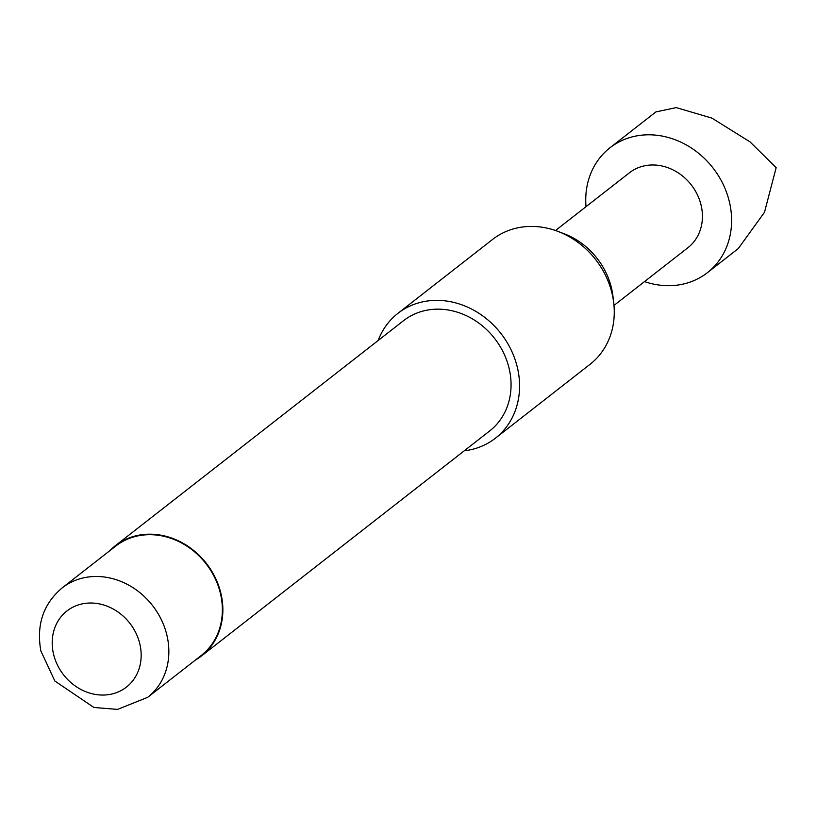 <?xml version="1.0" encoding="UTF-8"?>
<svg xmlns="http://www.w3.org/2000/svg" width="817" height="817" viewBox="0 0 817 817"><rect width="100%" height="100%" fill="white"/><g stroke="black" fill="none" stroke-linecap="round" stroke-linejoin="round"><path stroke-width="1.23" d="M586.024 206.681A79.198 68.832 52 0 1 609.931 147.816A79.198 68.832 52 0 1 729.836 203.831A79.198 68.832 52 0 1 707.41 272.674A79.198 68.832 52 0 1 644.511 281.589M707.41 272.674L738.292 248.562L764.498 212.277L776.15 167.669L750.047 141.892L711.873 118.097L676.221 107.609L655.908 111.919L609.931 147.816M555.489 230.517L629.427 172.785A47.519 41.299 52 0 1 701.364 206.395A47.519 41.299 52 0 1 687.914 247.704L613.986 305.425M557.837 231.364L564.026 233.703A69.353 60.274 52 0 1 611.882 289.81A69.353 60.274 52 0 1 612.964 296.377L613.73 302.944A79.198 68.832 -128 0 0 612.495 295.448A79.198 68.832 -128 0 0 557.837 231.364A79.198 68.832 -128 0 0 492.59 239.432L397.899 313.371A79.198 68.832 52 0 1 517.804 369.376A79.198 68.832 52 0 1 495.378 438.229A79.198 68.832 52 0 1 464.26 450.8M495.378 438.229L590.078 364.29A79.198 68.832 -128 0 0 613.73 302.944M220.825 595.195A69.435 60.346 52 0 1 201.176 655.551L147.652 697.34A69.435 60.346 52 0 0 167.301 636.984A69.435 60.346 52 0 0 62.184 587.883L115.708 546.093A69.435 60.346 52 0 1 220.825 595.195M109.835 550.678A69.966 60.805 52 0 1 115.381 545.674A69.966 60.805 52 0 1 221.305 595.154A69.966 60.805 52 0 1 201.493 655.959A69.966 60.805 52 0 1 195.294 660.136M115.381 545.674L403.578 320.652A69.966 60.805 52 0 1 509.502 370.132A69.966 60.805 52 0 1 489.689 430.937L201.493 655.959M378.148 340.505A79.198 68.832 52 0 1 397.899 313.371M53.279 652.946A48.315 41.994 -128 0 0 106.435 694.889A48.315 41.994 -128 0 0 140.095 645.124A48.315 41.994 -128 0 0 86.939 603.181A48.315 41.994 -128 0 0 53.279 652.946M62.184 587.883C43.342 603.804 36.224 624.811 40.85 650.914L54.841 681.01L93.924 707.481L117.587 709.391L147.652 697.34"/></g></svg>
